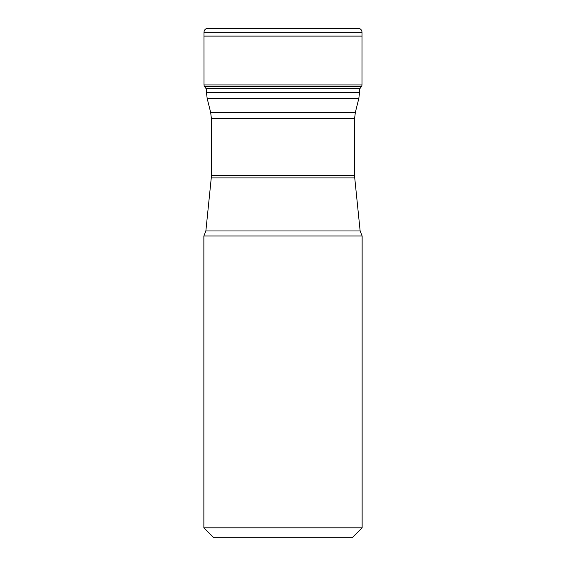 <?xml version="1.0" encoding="UTF-8"?>
<svg xmlns="http://www.w3.org/2000/svg" width="566" height="566" viewBox="0 0 566 566"><rect width="100%" height="100%" fill="white"/><g stroke="black" fill="none" stroke-linecap="round" stroke-linejoin="round"><path stroke-width="0.85" d="M207.814 28.3L358.186 28.3L206.993 28.385C205.097 28.993 204.093 30.295 203.986 32.304L362.014 32.304L361.992 84.957L204.008 84.957L204.298 86.457L206.243 88.494L359.757 88.494L361.702 86.457L204.298 86.457M362.021 36.111L203.979 36.111L204.008 84.957M362.134 527.809L352.243 537.7L213.757 537.7L203.866 527.809L362.134 527.809L362.134 236.001L360.139 230.978L354.733 177.901L211.267 177.901L205.861 230.978L360.139 230.978M203.866 527.809L203.866 236.001L362.134 236.001M211.267 177.901L211.387 118.379L210.651 112.379L207.184 98.505L206.441 92.506L359.559 92.506L359.559 88.565M203.866 236.001L205.861 230.978M359.559 92.506L358.816 98.505L207.184 98.505M206.993 28.385L359.007 28.385L207.793 28.3M205.522 88.105L360.478 88.105M211.387 175.396L354.613 175.396L354.613 118.379L211.387 118.379M210.651 112.379L355.349 112.379L358.816 98.505M362.014 32.304C361.907 30.302 360.903 28.993 359.007 28.385M203.979 36.111L203.986 32.304M361.702 86.457L361.992 84.957M358.915 88.721L359.757 88.494M206.441 92.506L206.441 88.494M354.613 118.379L355.349 112.379M354.733 177.901L354.613 175.396"/></g></svg>
